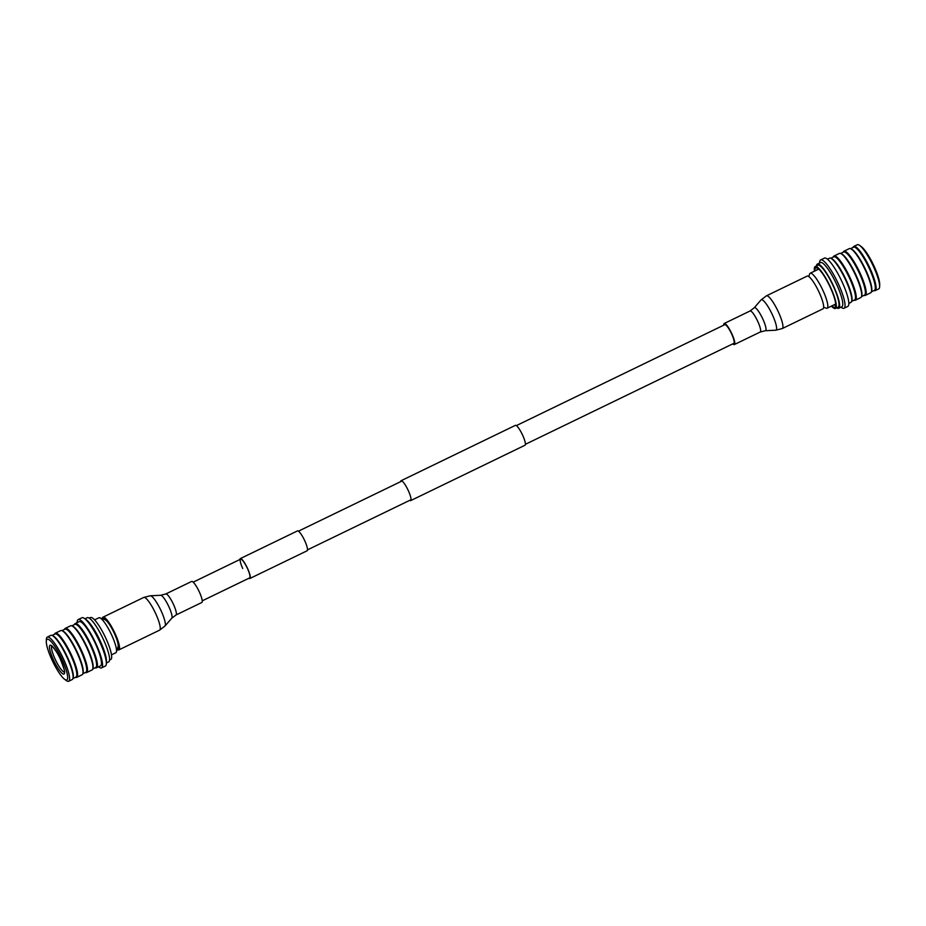 <?xml version="1.0" encoding="UTF-8"?>
<svg xmlns="http://www.w3.org/2000/svg" width="926" height="926" viewBox="0 0 926 926"><rect width="100%" height="100%" fill="white"/><g stroke="black" fill="none" stroke-linecap="round" stroke-linejoin="round"><path stroke-width="1.39" d="M409.662 500.376A11.031 2.269 -115.8 0 0 410.635 500.63A11.031 2.269 -115.8 0 0 408.366 490.745A11.031 2.269 -115.8 0 0 401.016 480.756A11.031 2.269 -115.8 0 0 400.611 481.682M410.635 500.63L524.984 445.244A11.031 2.269 -115.8 0 0 522.715 435.359A11.031 2.269 -115.8 0 0 515.365 425.37L401.016 480.756M733.6 343.407A10.383 2.141 -115.8 0 0 733.82 343.361A10.383 2.141 -115.8 0 0 731.459 333.58A10.383 2.141 -115.8 0 0 724.989 324.621A10.383 2.141 -115.8 0 0 724.769 324.667L516.338 425.624M732.825 343.847A11.691 2.408 -115.8 0 0 734.133 344.588A11.691 2.408 -115.8 0 0 734.387 344.53A11.691 2.408 -115.8 0 0 731.725 333.522A11.691 2.408 -115.8 0 0 724.456 323.452A11.691 2.408 -115.8 0 0 724.201 323.498A11.691 2.408 -115.8 0 0 723.773 325.153M766.427 295.834A18.173 3.739 -115.8 0 1 766.821 295.753A18.173 3.739 -115.8 0 1 778.129 311.425A18.173 3.739 -115.8 0 1 782.273 328.556L822.982 308.833A18.173 3.739 -115.8 0 0 818.839 291.702A18.173 3.739 -115.8 0 0 807.53 276.029A18.173 3.739 -115.8 0 0 807.136 276.11L766.427 295.834L761.022 299.966A16.876 3.473 -115.8 0 1 761.647 299.7A16.876 3.473 -115.8 0 1 772.458 314.921A16.876 3.473 -115.8 0 1 775.687 330.223A16.876 3.473 -115.8 0 1 775.618 330.223M103.075 619.031A16.876 3.473 64.2 0 1 103.585 618.337A16.876 3.473 64.2 0 1 112.127 628.256A16.876 3.473 64.2 0 1 118.898 646.082A16.876 3.473 64.2 0 1 118.296 648.721A16.876 3.473 64.2 0 1 117.44 648.686M191.613 581.47A11.691 2.408 64.2 0 1 197.527 588.346A11.691 2.408 64.2 0 1 202.215 600.685A11.691 2.408 64.2 0 1 201.799 602.502L175.952 615.014A11.691 2.408 64.2 0 0 176.368 613.197A11.691 2.408 64.2 0 0 171.692 600.858A11.691 2.408 64.2 0 0 165.766 593.983L191.613 581.47M102.346 618.753A18.173 3.739 64.2 0 1 103.017 617.167A18.173 3.739 64.2 0 1 112.22 627.863A18.173 3.739 64.2 0 1 119.512 647.054A18.173 3.739 64.2 0 1 118.864 649.89A18.173 3.739 64.2 0 1 117.208 649.427M823.654 307.247L826.177 308.184A19.423 4.005 -115.8 0 0 827.126 308.208A19.423 4.005 -115.8 0 0 823.121 290.833A19.423 4.005 -115.8 0 0 810.192 273.251A19.423 4.005 -115.8 0 0 809.625 274.003L808.792 276.573M817.288 269.813A21.981 4.526 64.2 0 1 817.311 267.973M835.68 305.893A21.981 4.526 64.2 0 1 834.222 304.77M861.527 296.575L864.514 295.128A23.949 4.931 -115.8 0 0 860.242 275.161A23.949 4.931 -115.8 0 0 843.644 252.022L840.646 253.469M854.142 300.151L854.189 300.174A24.539 5.047 -115.8 0 0 855.392 300.209L860.786 297.582A24.539 5.047 -115.8 0 0 861.504 296.633L861.747 295.869A23.949 4.931 -115.8 0 0 856.782 276.839A23.949 4.931 -115.8 0 0 841.34 253.736L840.588 253.458A24.539 5.047 -115.8 0 0 839.396 253.423L833.99 256.039A24.539 5.047 -115.8 0 0 833.273 257L833.273 257M861.504 296.633A24.539 5.047 -115.8 0 0 856.411 277.129A24.539 5.047 -115.8 0 0 840.588 253.458M855.392 300.209A24.539 5.047 -115.8 0 0 851.006 279.745A24.539 5.047 -115.8 0 0 833.99 256.039M851.619 301.378L854.617 299.931A23.949 4.931 -115.8 0 0 850.334 279.965A23.949 4.931 -115.8 0 0 833.736 256.815L830.738 258.273M848.853 303.369L850.89 302.385A24.539 5.047 -115.8 0 0 851.607 301.425L851.851 300.672A23.949 4.931 -115.8 0 0 846.873 281.643A23.949 4.931 -115.8 0 0 831.432 258.528L830.691 258.25A24.539 5.047 -115.8 0 0 829.488 258.215L827.45 259.211M851.607 301.425A24.539 5.047 -115.8 0 0 846.503 281.932A24.539 5.047 -115.8 0 0 830.691 258.25M841.028 307.166L841.433 307.467A26.842 5.521 -115.8 0 0 844.049 308.254L847.834 306.413A26.842 5.521 -115.8 0 0 843.042 284.039A26.842 5.521 -115.8 0 0 824.441 258.111L820.656 259.94A26.842 5.521 -115.8 0 0 819.649 262.486L819.626 262.996M844.049 308.254A26.842 5.521 -115.8 0 0 839.269 285.879A26.842 5.521 -115.8 0 0 820.656 259.94M836.722 307.826A24.539 5.047 -115.8 0 0 838.725 308.277L841.884 306.749A24.539 5.047 -115.8 0 0 837.498 286.284A24.539 5.047 -115.8 0 0 820.494 262.579L817.334 264.107A24.539 5.047 -115.8 0 0 816.443 265.959M838.725 308.277A24.539 5.047 -115.8 0 0 834.349 287.812A24.539 5.047 -115.8 0 0 817.334 264.107M831.432 306.124A23.254 4.792 -115.8 0 0 835.472 308.427L838.169 307.119A23.254 4.792 -115.8 0 0 834.025 287.731A23.254 4.792 -115.8 0 0 817.889 265.253L815.193 266.561A23.254 4.792 -115.8 0 0 814.498 271.168M835.472 308.427A23.254 4.792 -115.8 0 0 831.317 289.039A23.254 4.792 -115.8 0 0 815.193 266.561M831.895 305.904A21.981 4.526 -115.8 0 0 834.916 307.282A21.981 4.526 -115.8 0 0 830.992 288.958A21.981 4.526 -115.8 0 0 815.748 267.718A21.981 4.526 -115.8 0 0 814.961 270.936M864.051 295.359L864.097 295.371A24.539 5.047 -115.8 0 0 865.289 295.406A24.539 5.047 -115.8 0 0 860.914 274.953A24.539 5.047 -115.8 0 0 843.899 251.247A24.539 5.047 -115.8 0 0 843.181 252.196L843.169 252.254M865.289 295.406L870.695 292.79A24.539 5.047 -115.8 0 0 871.412 291.829A24.539 5.047 -115.8 0 0 866.319 272.337A24.539 5.047 -115.8 0 0 850.496 248.654A24.539 5.047 -115.8 0 0 849.304 248.619L843.899 251.247M850.543 248.677L853.54 247.219A23.949 4.931 -115.8 0 1 870.151 270.369A23.949 4.931 -115.8 0 1 874.422 290.336L871.424 291.783L871.655 291.077A23.949 4.931 -115.8 0 0 866.678 272.047A23.949 4.931 -115.8 0 0 851.249 248.932L850.496 248.654M873.947 290.556L874.005 290.579A24.539 5.047 -115.8 0 0 875.197 290.614A24.539 5.047 -115.8 0 0 870.822 270.149A24.539 5.047 -115.8 0 0 853.807 246.443A24.539 5.047 -115.8 0 0 853.089 247.404L853.066 247.45M875.197 290.614L878.716 288.912A24.539 5.047 -115.8 0 0 879.631 286.585A24.539 5.047 -115.8 0 0 874.329 268.447A24.539 5.047 -115.8 0 0 859.71 245.459A24.539 5.047 -115.8 0 0 857.314 244.742L853.807 246.443M879.631 286.585L879.7 284.548A22.594 4.653 -115.8 0 0 874.815 267.846A22.594 4.653 -115.8 0 0 861.354 246.675L859.71 245.459M94.568 619.876L98.874 617.792A19.423 4.005 64.2 0 1 99.823 617.816L105.008 619.737A15.337 3.16 64.2 0 1 114.465 633.604A15.337 3.16 64.2 0 1 118.077 646.73L116.375 651.997A19.423 4.005 64.2 0 1 115.808 652.749L111.502 654.832M99.823 617.816A19.423 4.005 64.2 0 1 111.814 635.375A19.423 4.005 64.2 0 1 116.375 651.997M54.576 634.217L54.588 634.171A24.539 5.047 64.2 0 1 55.305 633.21L60.711 630.594A24.539 5.047 64.2 0 1 61.903 630.629L62.644 630.907A23.949 4.931 64.2 0 1 76.742 651.082A23.949 4.931 64.2 0 1 83.062 673.04L82.819 673.804A24.539 5.047 64.2 0 1 82.101 674.753L76.696 677.381A24.539 5.047 64.2 0 1 75.504 677.346L75.457 677.323M61.949 630.641L64.947 629.194A23.949 4.931 64.2 0 1 80.215 649.404A23.949 4.931 64.2 0 1 85.829 672.299L82.831 673.746M64.473 629.425L64.496 629.367A24.539 5.047 64.2 0 1 65.214 628.418A24.539 5.047 64.2 0 1 80.851 649.126A24.539 5.047 64.2 0 1 86.604 672.577A24.539 5.047 64.2 0 1 85.412 672.542L85.354 672.531M65.214 628.418L70.608 625.791A24.539 5.047 64.2 0 1 71.811 625.826A24.539 5.047 64.2 0 1 86.257 646.498A24.539 5.047 64.2 0 1 92.727 669A24.539 5.047 64.2 0 1 92.01 669.961L86.604 672.577M71.811 625.826L72.552 626.103A23.949 4.931 64.2 0 1 86.65 646.29A23.949 4.931 64.2 0 1 92.97 668.248L92.727 669L95.737 667.507A23.949 4.931 64.2 0 0 90.123 644.612A23.949 4.931 64.2 0 0 74.856 624.39L71.858 625.849M74.381 624.622L74.393 624.575A24.539 5.047 64.2 0 1 75.11 623.615A24.539 5.047 64.2 0 1 90.76 644.322A24.539 5.047 64.2 0 1 96.512 667.785A24.539 5.047 64.2 0 1 95.309 667.75L95.262 667.727M75.11 623.615L79.161 621.659A24.539 5.047 64.2 0 1 94.811 642.366A24.539 5.047 64.2 0 1 100.564 665.817L96.512 667.785M77.147 622.631A26.842 5.521 64.2 0 1 78.166 619.587A26.842 5.521 64.2 0 1 95.274 642.227A26.842 5.521 64.2 0 1 101.559 667.889A26.842 5.521 64.2 0 1 98.55 666.789M78.166 619.587L81.951 617.746A26.842 5.521 64.2 0 1 84.567 618.533A26.842 5.521 64.2 0 1 99.047 640.398A26.842 5.521 64.2 0 1 106.351 663.514A26.842 5.521 64.2 0 1 105.344 666.06L101.559 667.889M84.567 618.533L86.512 619.969A24.539 5.047 64.2 0 1 99.753 639.959A24.539 5.047 64.2 0 1 106.432 661.095L106.351 663.514M84.972 618.834L87.276 617.723A24.539 5.047 64.2 0 1 102.913 638.431A24.539 5.047 64.2 0 1 108.666 661.893L106.374 663.004M89.278 618.174L90.528 617.573A23.254 4.792 64.2 0 1 105.356 637.204A23.254 4.792 64.2 0 1 110.807 659.439L109.557 660.041M61.903 630.629A24.539 5.047 64.2 0 1 76.349 651.302A24.539 5.047 64.2 0 1 82.819 673.804M55.305 633.21A24.539 5.047 64.2 0 1 70.943 653.918A24.539 5.047 64.2 0 1 76.696 677.381M52.053 635.444L55.039 633.986A23.949 4.931 64.2 0 1 70.307 654.207A23.949 4.931 64.2 0 1 75.92 677.103L72.934 678.55M46.3 641.452L46.369 639.415A24.539 5.047 64.2 0 1 47.284 637.088L50.803 635.386A24.539 5.047 64.2 0 1 51.995 635.421L52.747 635.699A23.949 4.931 64.2 0 1 66.846 655.886A23.949 4.931 64.2 0 1 73.154 677.844L72.911 678.596A24.539 5.047 64.2 0 1 72.193 679.557L68.686 681.258A24.539 5.047 64.2 0 1 66.29 680.541L64.646 679.325A22.594 4.653 64.2 0 1 52.446 660.921A22.594 4.653 64.2 0 1 46.3 641.452A22.594 4.653 64.2 0 1 61.544 658.386A22.594 4.653 64.2 0 1 64.646 679.325M51.995 635.421A24.539 5.047 64.2 0 1 66.441 656.094A24.539 5.047 64.2 0 1 72.911 678.596M47.284 637.088A24.539 5.047 64.2 0 1 62.933 657.796A24.539 5.047 64.2 0 1 68.686 681.258M202.227 600.847L249.626 577.893A10.383 2.141 -115.8 0 0 247.497 568.599A10.383 2.141 -115.8 0 0 240.575 559.188A10.383 2.141 -115.8 0 0 242.716 568.483M248.944 578.229A11.031 2.269 -115.8 0 0 249.916 578.472A11.031 2.269 -115.8 0 0 247.636 568.599A11.031 2.269 -115.8 0 0 240.297 558.61A11.031 2.269 -115.8 0 0 239.88 559.524M249.916 578.472L307.085 550.785A11.031 2.269 -115.8 0 0 304.816 540.9A11.031 2.269 -115.8 0 0 297.466 530.911L240.297 558.61M765.27 330.721A12.779 2.628 -115.8 0 0 765.316 330.721L760.234 332.017A11.691 2.408 -115.8 0 0 757.572 320.998A11.691 2.408 -115.8 0 0 750.303 310.928A11.691 2.408 -115.8 0 0 750.048 310.986L724.201 323.498M782.273 328.556L775.687 330.223L765.316 330.721A12.779 2.628 -115.8 0 0 762.874 319.123A12.779 2.628 -115.8 0 0 754.678 307.594A12.779 2.628 -115.8 0 0 754.215 307.791L761.022 299.966M103.017 617.167L143.727 597.444L150.313 595.777L160.684 595.279A12.779 2.628 64.2 0 1 167.189 603.335A12.779 2.628 64.2 0 1 172.051 616.357A12.779 2.628 64.2 0 1 171.785 618.209L175.952 615.014M150.313 595.777A16.876 3.473 64.2 0 1 158.902 606.403A16.876 3.473 64.2 0 1 165.326 623.603A16.876 3.473 64.2 0 1 164.978 626.034L159.573 630.166A18.173 3.739 64.2 0 0 160.221 627.33A18.173 3.739 64.2 0 0 152.929 608.139A18.173 3.739 64.2 0 0 143.727 597.444M60.225 658.756A15.997 3.299 64.2 0 1 63.859 674.093A15.997 3.299 64.2 0 1 53.777 660.551A15.997 3.299 64.2 0 1 50.143 645.214A15.997 3.299 64.2 0 1 60.225 658.756M51.821 646.163A14.469 2.975 -115.8 0 0 55.433 659.81A14.469 2.975 -115.8 0 0 64.369 672.079M193.175 582.153L240.575 559.188M298.438 531.165L401.988 481.011M307.501 549.859L411.04 499.704M525.389 444.318L733.82 343.361M754.215 307.791L750.048 310.986M760.234 332.017L734.387 344.53M118.864 649.89L159.573 630.166M171.785 618.209L164.978 626.034M160.684 595.279L165.766 593.983M835.703 304.052L827.126 308.208M818.769 269.096L810.192 273.251M104.557 619.575L105.564 619.089M117.926 647.181L118.933 646.695M52.041 645.978L51.601 646.047C50.212 644.23 56.683 650.388 60.19 658.756C63.963 668.167 65.341 672.681 64.322 672.322L64.658 672.021"/></g></svg>
